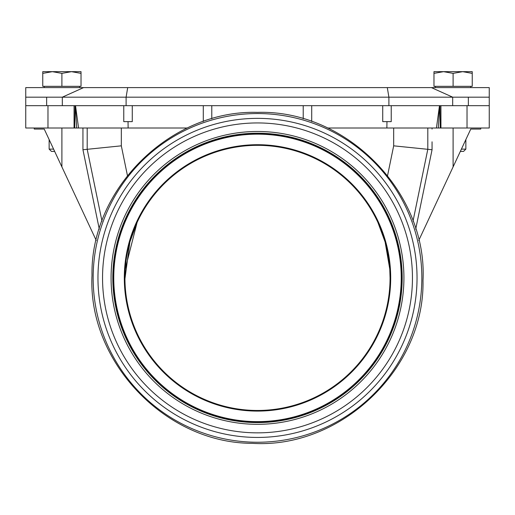 <?xml version="1.0" encoding="UTF-8"?>
<svg xmlns="http://www.w3.org/2000/svg" width="515" height="515" viewBox="0 0 515 515"><rect width="100%" height="100%" fill="white"/><g stroke="black" fill="none" stroke-linecap="round" stroke-linejoin="round"><path stroke-width="0.77" d="M453.103 128.003L453.103 166.892L470.768 129.065L480.746 129.065L480.746 128.003M415.695 229.214L432.059 149.743L432.059 141.825L432.059 149.743L427.804 149.311L427.804 128.003M453.103 166.892L418.74 240.499M413.004 221.199L427.804 149.311L393.679 145.835L416.963 148.204L393.679 145.835L387.57 175.525M82.941 128.003L82.941 149.743L82.941 129.065L82.941 149.743L87.196 149.311L101.996 221.199M34.254 128.003L34.254 129.065L44.232 129.065L96.26 240.499M87.196 128.003L87.196 149.311L121.321 145.835L98.037 148.204L121.321 145.835L121.321 128.003M390.067 277.9L389.771 269.062L390.067 277.9M377.907 222.441L385.13 242.05L389.771 269.062L385.13 242.056L377.907 222.441A132.567 132.567 0 0 0 257.5 145.333A132.567 132.567 0 0 1 372.306 344.181A132.567 132.567 0 0 1 142.694 344.181A132.567 132.567 0 0 1 257.5 145.333M124.933 277.9L125.229 269.062L137.093 222.441L129.87 242.05L124.939 278.879M257.5 133.533A144.367 144.367 0 0 1 382.523 350.084A144.367 144.367 0 0 1 132.477 350.084A144.367 144.367 0 0 1 257.5 133.533A144.367 144.367 0 0 1 382.523 350.084A144.367 144.367 0 0 1 132.477 350.084A144.367 144.367 0 0 1 257.5 133.533M257.5 133.218A144.683 144.683 0 0 1 382.8 350.239A144.683 144.683 0 0 1 132.201 350.239A144.683 144.683 0 0 1 257.5 133.218A144.683 144.683 0 0 1 382.8 350.239A144.683 144.683 0 0 1 132.201 350.239A144.683 144.683 0 0 1 257.5 133.218M311.717 105.678L311.717 121.514M303.213 118.817L303.213 105.678M391.233 105.678L391.233 121.63L382.729 121.63L382.729 105.678M203.283 121.514L203.283 105.678M211.787 105.678L211.787 118.817M132.271 105.678L132.271 121.63L123.767 121.63L123.767 105.678M386.965 121.63L386.874 128.003L327.695 128.003M187.305 128.003L128.126 128.003L128.035 121.63M75.061 105.678L74.714 128.003L128.126 128.003M78.557 128.003L75.525 105.678M386.874 128.003L489.25 128.003L489.25 105.678L25.75 105.678L25.75 128.003L74.714 128.003M439.707 105.678L438.317 128.003M440.286 128.003L439.939 105.678M76.684 128.003L75.293 105.678M439.475 105.678L436.443 128.003M62.321 105.678L62.321 97.174L83.578 87.608L25.75 87.608L25.75 97.174L452.679 97.174L431.422 87.608L489.25 87.608L489.25 105.678M83.578 87.608L431.422 87.608M452.679 105.678L452.679 97.174L489.25 97.174M462.676 71.662L453.103 73.375L443.537 71.662L472.242 71.662L472.242 73.375L462.676 71.662L472.242 71.662M460.346 151.391L463.577 151.391L465.863 149.112L461.408 149.112M433.971 73.375L433.971 71.662L443.537 71.662L433.971 73.375L433.971 86.333L453.103 86.333L453.103 73.375M453.103 86.333L472.242 86.333L472.242 73.375M71.463 71.662L61.897 73.375L52.324 71.662L81.029 71.662L81.029 73.375L71.463 71.662L81.029 71.662M53.592 149.112L49.137 149.112L51.423 151.391L54.654 151.391M42.758 73.375L42.758 71.662L52.324 71.662L42.758 73.375L42.758 86.333L61.897 86.333L61.897 73.375M61.897 86.333L81.029 86.333L81.029 73.375M432.059 128.003L432.059 129.065M82.941 149.743L99.305 229.214M61.897 166.892L61.897 128.003M393.679 128.003L393.679 145.835M127.43 175.525L121.321 145.835M257.5 144.709A133.185 133.185 0 0 0 142.153 344.49A133.185 133.185 0 0 0 372.847 344.49A133.185 133.185 0 0 0 257.5 144.709M257.5 134.157A143.743 143.743 0 0 1 381.982 349.769A143.743 143.743 0 0 1 133.018 349.769A143.743 143.743 0 0 1 257.5 134.157M257.5 131.48A146.421 146.421 0 0 1 384.306 351.108A146.421 146.421 0 0 1 130.694 351.108A146.421 146.421 0 0 1 257.5 131.48M257.5 122.943A154.957 154.957 0 0 1 391.696 355.376A154.957 154.957 0 0 1 123.304 355.376A154.957 154.957 0 0 1 257.5 122.943M257.5 118.36A159.534 159.534 0 0 1 395.662 357.668A159.534 159.534 0 0 1 119.338 357.668A159.534 159.534 0 0 1 257.5 118.36A159.534 159.534 0 0 1 395.662 357.668A159.534 159.534 0 0 1 119.338 357.668A159.534 159.534 0 0 1 257.5 118.36M257.5 113.551A164.349 164.349 0 0 1 399.827 360.075A164.349 164.349 0 0 1 115.173 360.075A164.349 164.349 0 0 1 257.5 113.551A164.349 164.349 0 0 1 399.827 360.075A164.349 164.349 0 0 1 115.173 360.075A164.349 164.349 0 0 1 257.5 113.551M440.937 105.678L440.937 128.003M467.028 105.678L467.028 128.003M74.063 105.678L74.063 128.003M47.972 105.678L47.972 128.003M387.299 87.608L388.896 97.174L388.896 105.678M126.104 105.678L126.104 97.174L127.701 87.608M468.354 97.174L468.354 105.678M46.646 97.174L46.646 105.678L46.646 97.174M257.5 112.379C170.6 109.714 90.337 188.818 92.005 275.3C87.621 361.685 165.36 443.267 252.299 443.338C340.962 448.977 424.856 368.811 422.995 280.501C427.63 192.288 346.299 109.528 257.5 112.379M25.75 97.174L25.75 105.678M465.863 139.571L465.863 149.112M435.426 86.333L435.426 87.608M470.787 86.333L470.787 87.608M49.137 139.571L49.137 149.112M44.213 86.333L44.213 87.608M79.574 86.333L79.574 87.608"/></g></svg>
